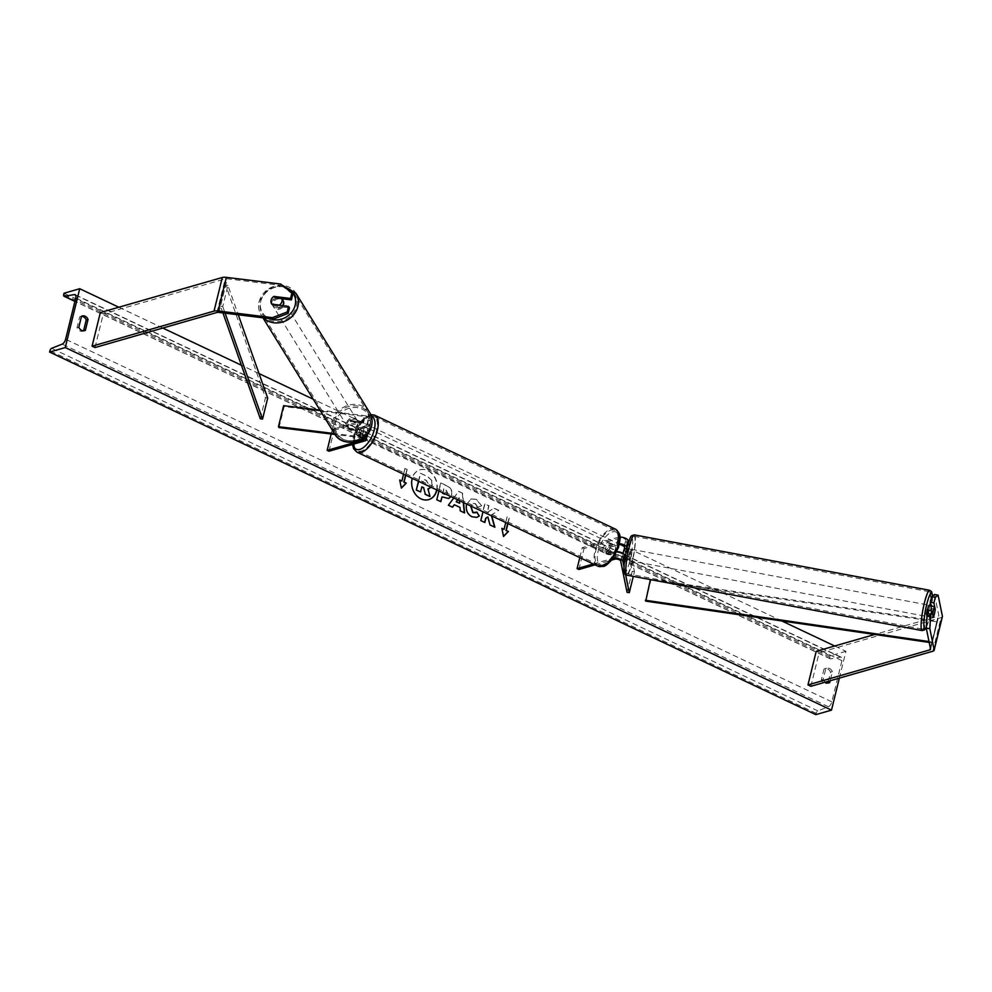 <?xml version="1.0" encoding="UTF-8"?>
<svg xmlns="http://www.w3.org/2000/svg" width="992" height="992" viewBox="0 0 992 992"><rect width="100%" height="100%" fill="white"/><g stroke="black" fill="none" stroke-linecap="round" stroke-linejoin="round"><path stroke-width="0.74" stroke-dasharray="4.96 3.72" d="M349.333 429.524A5.754 5.109 148.3 0 1 348.948 428.99A5.754 5.109 148.3 0 1 348.415 425.295A5.754 5.109 148.3 0 1 351.292 421.538L363.432 423.026A3.224 1.104 13.8 0 1 367.338 425.06A3.224 1.104 13.8 0 1 366.767 425.506L359.154 427.688A5.754 2.765 -64.7 0 0 357.194 435.674L364.796 433.492A3.224 1.104 -166.2 0 0 365.378 433.045A3.224 1.104 -166.2 0 0 361.46 431.012L349.333 429.524L348.775 428.618L360.902 430.106A5.53 1.885 -166.2 0 1 367.61 433.591A5.53 1.885 -166.2 0 1 366.631 434.347L359.017 436.542A5.754 2.765 115.3 0 1 360.976 428.556L368.59 426.362L370.19 419.852A5.53 1.885 -166.2 0 0 371.169 419.095A5.53 1.885 -166.2 0 0 364.473 415.611L319.982 410.142M368.59 426.362A5.53 1.885 13.8 0 0 369.57 425.618A5.53 1.885 13.8 0 0 362.874 422.133L350.734 420.633A5.754 5.109 -31.7 0 0 347.857 424.39A5.754 5.109 -31.7 0 0 348.39 428.085A5.754 5.109 -31.7 0 0 348.775 428.618M363.568 437.794A5.53 1.885 -166.2 0 0 359.302 436.629L334.453 433.566M362.725 438.39A3.224 1.104 -166.2 0 0 359.86 437.534L335.023 434.471M328.972 451.236L334.13 430.218L332.308 429.362L368.367 418.996A3.224 1.104 -166.2 0 0 368.937 418.55A3.224 1.104 -166.2 0 0 365.031 416.516L284.171 406.584L283.613 405.678M334.13 430.218L370.19 419.852M279.012 427.589L284.171 406.584M331.167 434L332.308 429.362M357.194 435.674L359.017 436.542M351.292 421.538L350.734 420.633M359.154 427.688L360.976 428.556M281.988 298.741L274.858 297.86A5.754 5.109 -31.7 0 0 271.982 301.618A5.754 5.109 -31.7 0 0 272.515 305.313A5.754 5.109 -31.7 0 0 272.899 305.846L272.006 304.395M280.649 284.034L281.542 285.473L227.242 278.802A3.683 1.265 -166.2 0 0 225.209 278.864L103.267 313.931L100.341 312.554M95.009 347.547L103.267 313.931M281.542 285.473L292.789 294.364M272.899 305.846L289.466 307.88M274.858 297.86L274.114 296.645M931.116 606.05L931.649 608.654L935.134 609.311M931.649 608.654A5.754 0.868 -79.4 0 1 930.818 613.391A5.754 0.868 -79.4 0 1 929.69 616.64L928.376 610.216M934.526 594.468L938.816 615.524A3.683 1.265 13.8 0 1 938.816 615.734A3.683 1.265 13.8 0 1 938.159 616.243L874.721 634.483M942.4 616.615A7.366 2.517 13.8 0 1 941.073 617.619L819.132 652.686L816.218 651.31M810.873 686.303L819.132 652.686M929.69 616.64L933.274 617.309M619.293 544.534A3.224 1.104 -166.2 0 0 618.524 544.633L610.911 546.828A5.754 2.765 -64.7 0 0 608.952 554.813L616.565 552.618A3.224 1.104 13.8 0 1 619.963 552.916A3.224 1.104 13.8 0 1 622.244 554.416L623.212 559.116A5.754 0.868 100.6 0 0 624.34 555.867A5.754 0.868 100.6 0 0 625.171 551.143L627.403 551.552A5.754 0.868 -79.4 0 1 626.572 556.289A5.754 0.868 -79.4 0 1 625.444 559.538L625.059 557.653M613.155 558.198L614.73 551.763A5.53 1.885 13.8 0 1 616.925 551.589M624.055 567.077L625.58 574.566M579.787 557.616L582.242 547.634L618.301 537.255A5.53 1.885 13.8 0 1 619.901 537.069M582.242 547.634L584.065 548.489L620.124 538.123A3.224 1.104 13.8 0 1 623.522 538.42A3.224 1.104 13.8 0 1 625.803 539.921L632.202 571.268L634.446 571.69L633.293 576.377M628.494 542.537L634.446 571.69M626.82 548.675L627.403 551.552M627.043 592.286L632.202 571.268M625.171 551.143L624.638 548.539M595.088 564.845L611.717 560.071M578.906 569.507L584.065 548.489M614.73 551.763L607.129 553.945A5.754 2.765 115.3 0 1 609.088 545.96L616.702 543.777L618.301 537.255M593.266 563.989L613.093 558.285M619.479 543.653A5.53 1.885 -166.2 0 0 616.702 543.777M608.952 554.813L607.129 553.945M623.212 559.116L625.444 559.538M610.911 546.828L609.088 545.96M361.634 434.198L357.095 435.513L359.29 436.542A5.754 2.765 -64.7 0 0 360.022 437.311A5.754 2.765 -64.7 0 0 361.2 437.36A5.754 2.765 -64.7 0 0 363.816 435.24L361.634 434.198A5.754 2.765 115.3 0 0 363.494 426.634L365.676 427.676A5.754 2.765 -64.7 0 0 364.944 426.907A5.754 2.765 -64.7 0 0 363.779 426.858A5.754 2.765 -64.7 0 0 361.15 428.978L358.955 427.949L363.494 426.634M365.23 427.552A5.754 2.765 115.3 0 1 366.408 427.602A5.754 2.765 115.3 0 1 366.891 432.921A5.754 2.765 115.3 0 1 362.65 438.055A5.754 2.765 115.3 0 1 361.485 438.005A5.754 2.765 115.3 0 1 361.001 432.673A5.754 2.765 115.3 0 1 365.23 427.552M609.696 543.232A5.754 2.765 115.3 0 1 610.861 543.281A5.754 2.765 115.3 0 1 611.345 548.601A5.754 2.765 115.3 0 1 607.116 553.734A5.754 2.765 115.3 0 1 605.938 553.685A5.754 2.765 115.3 0 1 605.467 548.353A5.754 2.765 115.3 0 1 609.696 543.232M613.391 553.338L608.852 554.64L606.67 553.61A5.754 2.765 -64.7 0 0 607.402 554.379A5.754 2.765 -64.7 0 0 608.58 554.429A5.754 2.765 -64.7 0 0 611.196 552.296L613.391 553.338A5.754 2.765 115.3 0 0 615.251 545.774L613.056 544.732A5.754 2.765 -64.7 0 0 612.324 543.963A5.754 2.765 -64.7 0 0 611.159 543.914A5.754 2.765 -64.7 0 0 608.53 546.046L610.712 547.076L615.251 545.774M608.852 554.64A5.754 2.765 115.3 0 1 610.712 547.076M357.095 435.513A5.754 2.765 115.3 0 1 358.955 427.949M361.15 428.978L365.676 427.676M363.816 435.24L359.29 436.542M611.196 552.296L606.67 553.61M608.53 546.046L613.056 544.732M607.873 542.364A5.754 2.765 115.3 0 1 609.038 542.413A5.754 2.765 115.3 0 1 609.522 547.745A5.754 2.765 115.3 0 1 605.294 552.866A5.754 2.765 115.3 0 1 604.116 552.817A5.754 2.765 115.3 0 1 603.632 547.497A5.754 2.765 115.3 0 1 607.873 542.364M364.473 438.91A5.754 2.765 -64.7 0 0 368.714 433.789A5.754 2.765 -64.7 0 0 368.23 428.457A5.754 2.765 -64.7 0 0 367.052 428.408A5.754 2.765 -64.7 0 0 362.824 433.541A5.754 2.765 -64.7 0 0 363.308 438.861A5.754 2.765 -64.7 0 0 364.473 438.91M370.028 416.305A19.022 9.151 -64.7 0 0 356.041 433.244A19.022 9.151 -64.7 0 0 357.628 450.852A19.022 9.151 -64.7 0 0 361.51 451.013A19.022 9.151 -64.7 0 0 375.497 434.074A19.022 9.151 -64.7 0 0 373.897 416.479A19.022 9.151 -64.7 0 0 370.028 416.305M602.318 564.969A19.022 9.151 115.3 0 1 598.449 564.808A19.022 9.151 115.3 0 1 596.862 547.2A19.022 9.151 115.3 0 1 610.849 530.261A19.022 9.151 115.3 0 1 614.718 530.422A19.022 9.151 115.3 0 1 616.305 548.03A19.022 9.151 115.3 0 1 602.318 564.969M282.571 305.697A5.754 5.109 148.3 0 1 273.073 306.218A5.754 5.109 148.3 0 1 272.54 302.523A5.754 5.109 148.3 0 1 277.227 298.046A5.754 5.109 148.3 0 1 282.869 300.167M280.364 306.714A5.754 5.109 148.3 0 1 272.825 305.784L280.364 306.714L279.508 305.325M271.82 304.16L272.825 305.784M358.162 424.824A5.754 5.109 148.3 0 1 353.474 429.3A5.754 5.109 148.3 0 1 347.832 427.192A5.754 5.109 148.3 0 1 347.299 423.497A5.754 5.109 148.3 0 1 351.986 419.021A5.754 5.109 148.3 0 1 357.628 421.129A5.754 5.109 148.3 0 1 358.162 424.824M348.477 428.197L356.016 429.127A5.754 5.109 148.3 0 1 348.477 428.197L349.147 429.288A5.754 5.109 148.3 0 1 348.948 428.99A5.754 5.109 148.3 0 1 348.415 425.295A5.754 5.109 148.3 0 1 351.007 421.724L350.337 420.633A5.754 5.109 148.3 0 1 357.876 421.563L350.337 420.633M356.016 429.127L356.686 430.206A5.754 5.109 148.3 0 0 359.278 426.634A5.754 5.109 148.3 0 0 358.744 422.939A5.754 5.109 148.3 0 0 358.546 422.642L357.876 421.563M358.546 422.642L351.007 421.724M349.147 429.288L356.686 430.206M274.685 298.22A5.754 5.109 148.3 0 1 282.224 299.15L274.685 298.22L273.68 296.596M281.22 297.526L282.224 299.15M357.604 423.931A5.754 5.109 148.3 0 1 352.916 428.395A5.754 5.109 148.3 0 1 347.274 426.287A5.754 5.109 148.3 0 1 346.741 422.592A5.754 5.109 148.3 0 1 351.428 418.116A5.754 5.109 148.3 0 1 357.07 420.236A5.754 5.109 148.3 0 1 357.604 423.931M273.098 303.428A5.754 5.109 -31.7 0 0 273.631 307.111A5.754 5.109 -31.7 0 0 279.273 309.231A5.754 5.109 -31.7 0 0 283.96 304.755A5.754 5.109 -31.7 0 0 283.427 301.06A5.754 5.109 -31.7 0 0 277.785 298.952A5.754 5.109 -31.7 0 0 273.098 303.428M296.484 306.292A19.022 16.876 -31.7 0 0 294.698 294.091A19.022 16.876 -31.7 0 0 276.061 287.097A19.022 16.876 -31.7 0 0 260.574 301.878A19.022 16.876 -31.7 0 0 262.347 314.092A19.022 16.876 -31.7 0 0 280.996 321.086A19.022 16.876 -31.7 0 0 296.484 306.292M334.217 421.054A19.022 16.876 148.3 0 1 349.705 406.274A19.022 16.876 148.3 0 1 368.354 413.255A19.022 16.876 148.3 0 1 370.128 425.469A19.022 16.876 148.3 0 1 354.64 440.25A19.022 16.876 148.3 0 1 335.99 433.256A19.022 16.876 148.3 0 1 334.217 421.054M436.877 489.986A15.525 12.536 74 0 0 427.924 470.506A15.525 12.536 74 0 0 420.149 469.762A15.525 12.536 74 0 0 412.275 478.342M436.654 489.874A15.525 12.536 74 0 0 427.664 470.592A15.525 12.536 74 0 0 419.889 469.836A15.525 12.536 74 0 0 411.407 483.526A15.525 12.536 74 0 0 420.707 498.926A15.525 12.536 74 0 0 428.482 499.683A15.525 12.536 74 0 0 428.606 499.646M828.332 681.281L830.577 672.154A5.754 4.65 -106 0 0 824.798 668.72A5.754 4.65 -106 0 0 824.005 669.054L821.314 679.979A5.754 4.65 -106 0 0 824.203 683.141A5.754 4.65 -106 0 0 827.092 683.414A5.754 4.65 -106 0 0 827.886 683.079L828.072 683.029M81.493 316.349A5.754 4.65 74 0 0 80.476 316.498A5.754 4.65 74 0 0 79.67 316.832L76.992 327.757A5.754 4.65 74 0 0 79.881 330.919A5.754 4.65 74 0 0 82.758 331.192A5.754 4.65 74 0 0 83.564 330.857L83.737 330.807M466.637 504.06L471.398 498.815L476.383 499.348L481.715 505.784L477.995 507.061L475.292 503.576L473.196 503.366L470.816 506.044M438.948 490.966L440.919 482.943L447.169 485.906C451.013 487.841 452.55 490.767 451.794 494.686L451 496.657M491.784 515.964L491.511 514.96L498.815 510.347L494.016 508.078L487.32 512.517L488.994 505.697L484.939 503.775L482.98 511.798M839.356 678.119L845.94 651.31L834.706 645.99M781.783 620.942L624.191 546.369M620.459 544.608L313.236 399.218M259.036 373.575L241.416 365.242M162.824 328.054L118.842 307.235M825.282 682.161A5.754 4.65 -106 0 1 823.149 679.446L825.828 668.521A5.754 4.65 -106 0 1 826.634 668.186A5.754 4.65 -106 0 1 832.4 671.634L830.155 680.76M403.558 474.213L404.984 468.435L407.166 469.476L405.753 475.255M505.722 522.561L507.148 516.782L509.33 517.812L507.916 523.602M453.766 497.972L458.688 491.338L462.557 493.173L463.537 502.597M845.94 651.31L830.267 655.811L829.944 657.126A2.306 1.104 -64.7 0 0 830.267 658.824A2.306 1.104 -64.7 0 0 830.639 658.874L840.559 657.163A4.6 2.22 115.3 0 1 841.303 657.25A4.6 2.22 115.3 0 1 841.948 660.66L831.829 701.84A4.6 2.22 115.3 0 1 828.382 706.726L817.867 710.892A2.306 1.104 -64.7 0 0 816.143 713.335L815.821 714.637M830.267 655.811L64.046 293.235M79.67 316.832L81.505 316.299M76.992 327.757L78.814 327.224M824.005 669.054L825.828 668.521M830.577 672.154L832.4 671.634M821.314 679.979L823.149 679.446M418.45 481.256L420.41 473.246L427.329 476.52L431.904 480.525L432.239 485.063L431.222 487.308M431.644 480.599L431.966 485.187L429.065 488.721M420.41 473.246L427.589 476.445L431.904 480.525M418.661 481.368L420.67 473.172M421.798 487.01L420.335 492.007M427.961 488.92L429.734 496.459M401.624 481.12L404.984 468.435M404.724 468.509L407.166 469.476M405.53 475.156L406.906 469.551M399.739 480.227L401.338 487.952M503.266 536.536L501.853 528.352M503.787 529.468L507.148 516.782M507.693 523.491L509.07 517.898L506.887 516.857M491.462 515.815L491.251 515.034L498.815 510.347M487.618 517.03L489.75 525.016L494.549 527.087M498.554 510.421L493.756 508.152L487.06 512.591L488.734 505.771L484.679 503.862L480.55 520.664L484.642 522.4M446.536 494.376L447.69 492.987L445.904 489.676L444.007 488.771L442.99 492.875M446.301 494.438L447.429 493.061L445.644 489.75L444.007 488.771M443.746 488.845L442.779 492.776M440.622 501.568L436.53 499.832L440.659 483.017L446.908 485.981C450.752 487.915 452.29 490.842 451.534 494.76L450.827 496.583M448.508 498.517L441.75 496.942M476.681 517.415L471.659 516.832C467.158 514.265 465.36 510.186 466.265 504.568L471.138 498.889L476.123 499.422L481.715 505.784M481.455 505.858L477.995 507.061M477.735 507.135L475.032 503.651L472.936 503.44L470.605 505.945M475.292 512.852L476.879 512.083M459.482 500.675L459.246 497.724L457.746 499.856M459.432 503.316L459.246 497.724M452.29 507.284L448.372 505.238M448.111 505.312L458.688 491.338M458.428 491.412L462.557 493.173M462.297 493.247L463.252 502.46M464.343 512.988L460.288 510.88M460.028 510.954L459.966 507.396M459.705 507.47L454.051 504.792M458.974 497.798L457.585 499.782M428.085 483.476L426.386 480.388L423.733 479.136L422.741 483.178L427.056 484.691L428.085 483.476L426.126 480.463L423.472 479.21L422.48 483.253L426.796 484.766L427.825 483.55M926.974 616.429A5.754 0.868 100.6 0 0 927.098 616.516A5.754 0.868 100.6 0 0 928.586 612.969A5.754 0.868 100.6 0 0 929.219 605.207M930.57 605.951L931.178 608.877A5.754 0.868 100.6 0 0 931.017 605.542M931.178 608.877L935.196 609.634M628.816 556.71A5.754 0.868 100.6 0 0 629.436 548.948A5.754 0.868 100.6 0 0 627.948 552.494A5.754 0.868 100.6 0 0 627.316 560.257A5.754 0.868 100.6 0 0 628.816 556.71M625.964 559.513L625.369 556.586A5.754 0.868 100.6 0 0 625.53 559.922A5.754 0.868 100.6 0 0 625.964 559.513L623.274 559.004A5.754 0.868 100.6 0 0 624.34 555.867A5.754 0.868 100.6 0 0 625.134 551.44L627.824 551.949A5.754 0.868 100.6 0 0 627.651 548.613A5.754 0.868 100.6 0 0 627.217 549.022L627.824 551.949M623.1 553.387A5.754 0.868 100.6 0 0 622.678 556.078L624.824 556.487M624.538 548.514L625.134 551.44M623.274 559.004L622.678 556.078M933.249 617.173L929.318 616.441L928.723 613.515A5.754 0.868 100.6 0 0 928.884 616.85A5.754 0.868 100.6 0 0 929.318 616.441M928.723 613.515L932.641 614.259M631.048 557.132A5.754 0.868 100.6 0 0 631.681 549.357A5.754 0.868 100.6 0 0 630.193 552.916A5.754 0.868 100.6 0 0 629.56 560.678A5.754 0.868 100.6 0 0 631.048 557.132M925.486 608.332A5.754 0.868 -79.4 0 1 926.974 604.785A5.754 0.868 -79.4 0 1 926.354 612.548A5.754 0.868 -79.4 0 1 924.854 616.094A5.754 0.868 -79.4 0 1 925.486 608.332M927.334 617.396A19.022 2.852 -79.4 0 1 922.411 629.126A19.022 2.852 -79.4 0 1 924.494 603.483A19.022 2.852 -79.4 0 1 929.43 591.753A19.022 2.852 -79.4 0 1 927.334 617.396M629.201 548.055A19.022 2.852 100.6 0 0 627.105 573.711A19.022 2.852 100.6 0 0 632.04 561.98A19.022 2.852 100.6 0 0 634.124 536.325A19.022 2.852 100.6 0 0 629.201 548.055M222.927 312.902L220.522 306.119L225.692 285.101L265.472 397.73L260.313 418.748M267.704 398.102L265.472 397.73M220.522 306.119L222.754 306.478L227.912 285.473L238.266 314.786M222.754 306.478L225.11 313.174M225.692 285.101L227.912 285.473M929.194 642.419L932.108 642.841L937.266 621.835L650.901 580.122L645.742 601.127M932.108 642.841L936.845 620.942L650.479 579.229M931.686 641.96L929.02 641.564M937.266 621.835L936.845 620.942M365.031 440.87L366.631 434.347M359.302 436.629L360.902 430.106M359.86 437.534L361.46 431.012M363.469 438.91L364.796 433.492M362.874 422.133L364.473 415.611M363.432 423.026L365.031 416.516M366.767 425.506L368.367 418.996M216.95 312.48L225.209 278.864M218.984 312.418L227.242 278.802M932.827 651.236L941.073 617.619M930.347 648.061L938.159 616.243M930.558 649.14L938.816 615.524M614.953 559.128L616.565 552.618M620.645 560.926L622.244 554.416M624.204 546.431L625.803 539.921M618.524 544.633L620.124 538.123M371.306 416.194A18.191 8.754 -64.7 0 0 368.02 416.206A18.191 8.754 -64.7 0 0 356.835 427.478A18.191 8.754 -64.7 0 0 353.065 444.304M357.008 452.191A20.485 9.858 115.3 0 1 355.285 433.219A20.485 9.858 115.3 0 1 370.363 414.966A20.485 9.858 115.3 0 1 374.53 415.14M612.486 531.886A18.191 8.754 115.3 0 1 618.723 545.513A18.191 8.754 115.3 0 1 604.326 565.08A18.191 8.754 115.3 0 1 598.089 551.453A18.191 8.754 115.3 0 1 612.486 531.886M615.35 529.096A20.485 9.858 -64.7 0 0 611.171 528.922A20.485 9.858 -64.7 0 0 596.105 547.175A20.485 9.858 -64.7 0 0 597.816 566.134M284.493 287.072A18.191 16.145 -31.7 0 0 260.797 301.072A18.191 16.145 -31.7 0 0 269.464 318.618M263.512 317.886A20.485 18.178 148.3 0 1 261.094 314.861A20.485 18.178 148.3 0 1 259.185 301.717A20.485 18.178 148.3 0 1 275.863 285.783A20.485 18.178 148.3 0 1 295.963 293.322M369.904 426.275A18.191 16.145 148.3 0 1 348.651 440.758A18.191 16.145 148.3 0 1 335.556 422.046A18.191 16.145 148.3 0 1 356.81 407.563A18.191 16.145 148.3 0 1 369.904 426.275M369.607 412.486A20.485 18.178 -31.7 0 0 349.506 404.947A20.485 18.178 -31.7 0 0 332.828 420.881A20.485 18.178 -31.7 0 0 334.738 434.025M841.948 660.66L75.727 298.071M831.829 701.84L65.608 339.252M829.944 657.126L63.724 294.537M816.143 713.335L49.922 350.759M817.867 710.892L51.646 348.316M828.382 706.726L62.161 344.137M840.559 657.163L75.628 295.194M830.639 658.874L74.946 301.27M932.43 596.118A18.191 2.728 -79.4 0 1 929.516 617.52A18.191 2.728 -79.4 0 1 926.317 627.142M922.138 630.577A20.485 3.075 100.6 0 0 927.446 617.942A20.485 3.075 100.6 0 0 929.702 590.302M629.734 561.261A18.191 2.728 100.6 0 0 632.462 537.999A18.191 2.728 100.6 0 0 627.018 547.944A18.191 2.728 100.6 0 0 624.303 571.194A18.191 2.728 100.6 0 0 629.734 561.261M634.396 534.886A20.485 3.075 -79.4 0 1 632.152 562.514A20.485 3.075 -79.4 0 1 626.832 575.162M347.832 427.192L348.39 428.085M363.779 439.555L365.378 433.045M367.338 425.06L368.937 418.55M369.57 425.618L371.169 419.095M272.515 305.313L273.073 306.218M930.558 649.351L938.816 615.734M370.686 414.557L369.21 414.854L356.996 426.56L352.47 444.478M364.944 426.907L366.408 427.602M610.861 543.281L612.324 543.963M605.938 553.685L607.402 554.379M360.022 437.311L361.485 438.005M609.038 542.413L368.23 428.457M598.449 564.808L357.628 450.852M614.718 530.422L373.897 416.479M604.116 552.817L363.308 438.861M282.026 285.126L267.604 289.218L259.123 301.432C257.994 306.28 258.652 310.756 261.094 314.861L262.93 317.824M357.628 421.129L358.744 422.939M347.274 426.287L273.631 307.111M368.354 413.255L294.698 294.091M335.99 433.256L262.347 314.092M357.07 420.236L283.427 301.06M827.092 683.414L828.915 682.893M82.758 331.192L84.593 330.671M841.303 657.25L75.082 294.661M830.267 658.824L74.908 301.394M80.476 316.498L82.299 315.977M824.798 668.72L826.634 668.186M926.305 627.44L929.516 617.644L932.505 596.056M629.436 548.948L627.651 548.613M627.316 560.257L625.53 559.922M928.884 616.85L927.098 616.516M631.681 549.357L926.974 604.785M627.105 573.711L922.411 629.126M634.124 536.325L929.43 591.753M629.56 560.678L924.854 616.094"/><path stroke-width="1.49" d="M331.167 434L327.149 450.368L328.972 451.236L365.031 440.87A5.53 1.885 -166.2 0 0 366.011 440.113A5.53 1.885 -166.2 0 0 363.568 437.794M327.149 450.368L363.196 440.002A3.224 1.104 -166.2 0 0 363.779 439.555A3.224 1.104 -166.2 0 0 362.725 438.39M335.023 434.471L279.012 427.589L278.454 426.684L283.613 405.678L319.982 410.142M334.453 433.566L278.454 426.684M290.544 298.456L291.896 292.913L292.789 294.364L291.437 299.894L290.544 298.456L273.966 296.41A5.754 5.109 -31.7 0 0 271.089 300.167A5.754 5.109 -31.7 0 0 271.622 303.862A5.754 5.109 -31.7 0 0 272.006 304.395L288.573 306.441L287.221 311.972L288.114 313.422L289.466 307.88L288.573 306.441M288.114 313.422L273.284 319.089L272.391 317.651L218.091 310.98A7.366 2.517 -166.2 0 0 214.036 311.104L92.082 346.171L100.341 312.554L222.295 277.487A7.366 2.517 -166.2 0 1 226.35 277.363L280.649 284.034L291.896 292.913M273.284 319.089L218.984 312.418A3.683 1.265 -166.2 0 0 216.95 312.48L95.009 347.547L92.082 346.171M291.437 299.894L281.988 298.741M272.391 317.651L287.221 311.972M935.134 609.311L935.233 609.324A5.754 0.868 -79.4 0 1 934.402 614.06A5.754 0.868 -79.4 0 1 933.274 617.309L931.959 610.886L930.595 616.429L927.024 615.759L928.376 610.216L931.959 610.886M927.024 615.759L926.268 628.085L930.558 649.14A3.683 1.265 13.8 0 1 930.558 649.351A3.683 1.265 13.8 0 1 929.901 649.859L807.959 684.926L810.873 686.303L932.827 651.236A7.366 2.517 13.8 0 0 934.142 650.231L942.4 616.615A7.366 2.517 13.8 0 0 942.4 616.206L938.097 595.138L934.526 594.468L931.699 596.688L935.282 597.37L938.097 595.138M926.268 628.085L929.839 628.754L934.142 649.822A7.366 2.517 13.8 0 1 934.142 650.231M874.721 634.483L816.218 651.31L807.959 684.926M931.699 596.688L930.347 602.231L931.116 606.05M930.347 602.231L933.918 602.9L935.282 597.37M933.918 602.9L935.233 609.324M929.839 628.754L930.595 616.429M613.093 558.285L613.13 558.273A5.53 1.885 13.8 0 1 618.958 558.781A5.53 1.885 13.8 0 1 622.877 561.348L624.055 567.077M616.925 551.589A5.53 1.885 13.8 0 1 624.476 554.838L625.059 557.653M611.717 560.071L614.953 559.128A3.224 1.104 13.8 0 1 618.363 559.438A3.224 1.104 13.8 0 1 620.645 560.926L627.043 592.286L629.288 592.695L633.293 576.377M625.58 574.566L629.288 592.695M619.901 537.069A5.53 1.885 13.8 0 1 628.048 540.342L628.494 542.537M619.479 543.653A5.53 1.885 -166.2 0 1 626.448 546.852L626.82 548.675M624.638 548.539L624.204 546.431A3.224 1.104 -166.2 0 0 622.43 545.116A3.224 1.104 -166.2 0 0 619.293 544.534M579.787 557.616L577.084 568.639L578.906 569.507L595.088 564.845M577.084 568.639L593.266 563.989M279.36 305.09L271.82 304.16A5.754 5.109 148.3 0 1 271.622 303.862A5.754 5.109 148.3 0 1 271.089 300.167A5.754 5.109 148.3 0 1 273.68 296.596L281.22 297.526A5.754 5.109 148.3 0 1 281.418 297.811A5.754 5.109 148.3 0 1 281.951 301.506A5.754 5.109 148.3 0 1 279.36 305.09L279.508 305.325M281.418 297.811L282.869 300.167A5.754 5.109 148.3 0 1 283.402 303.85A5.754 5.109 148.3 0 1 282.571 305.697M412.275 478.342A15.525 12.536 74 0 0 420.968 498.852A15.525 12.536 74 0 0 428.742 499.608A15.525 12.536 74 0 0 436.877 489.986M828.072 683.029L829.721 682.558A5.754 4.65 -106 0 1 828.915 682.893A5.754 4.65 -106 0 1 826.038 682.608A5.754 4.65 -106 0 1 825.282 682.161M83.737 330.807L85.386 330.336L88.065 319.412A5.754 4.65 74 0 0 82.299 315.977A5.754 4.65 74 0 0 81.505 316.299L78.814 327.224A5.754 4.65 74 0 0 81.704 330.386A5.754 4.65 74 0 0 84.593 330.671A5.754 4.65 74 0 0 85.386 330.336M470.816 506.044L473.085 512.566L476.879 512.083L479.31 516.014L476.817 517.378L471.919 516.758C467.418 514.191 465.62 510.111 466.525 504.494L466.637 504.06M451 496.657L448.644 498.48L442.01 496.868L440.832 501.667L436.79 499.757L438.948 490.966M482.98 511.798L480.822 520.589L484.865 522.499L485.931 518.159L487.878 516.956L490.011 524.942L494.872 527.236L491.784 515.964M65.274 347.56L79.72 288.722L64.046 293.235L63.724 294.537A2.306 1.104 -64.7 0 0 64.046 296.248A2.306 1.104 -64.7 0 0 64.418 296.286L74.338 294.587A4.6 2.22 115.3 0 1 75.082 294.661A4.6 2.22 115.3 0 1 75.727 298.071L65.608 339.252A4.6 2.22 115.3 0 1 62.161 344.137L51.646 348.316A2.306 1.104 -64.7 0 0 49.922 350.759L49.6 352.061L65.274 347.56L831.494 710.136L839.356 678.119M834.706 645.99L781.783 620.942M624.191 546.369L620.459 544.608M313.236 399.218L259.036 373.575M241.416 365.242L162.824 328.054M118.842 307.235L79.72 288.722M830.155 680.76L829.721 682.558M399.739 480.227L401.884 481.046L399.702 480.004L401.376 488.114L406.261 483.116L404.079 482.075L405.753 475.255M401.884 481.046L403.558 474.213M507.693 523.491L505.982 530.497L508.425 531.464L503.539 536.461L501.853 528.352L504.048 529.393L505.722 522.561M506.242 530.422L507.916 523.602M463.537 502.597L464.603 512.914L460.288 510.88L459.966 507.396L454.311 504.717L452.55 507.21L448.372 505.238L453.766 497.972M83.576 330.82L86.242 319.932A5.754 4.65 74 0 0 81.493 316.349M828.332 681.281L827.898 683.042M831.494 710.136L815.821 714.637L49.6 352.061M86.242 319.932L88.065 319.412M423.621 487.667L425.308 494.165L423.621 487.667L421.848 486.836L420.596 491.933L416.28 490.085L418.661 481.368M416.28 490.085L418.45 481.256M420.596 491.933L416.541 490.011M423.361 487.742L421.798 487.01M425.308 494.165L429.734 496.459L425.047 494.239M431.222 487.308L427.949 488.858L429.995 496.384M428.606 499.646A15.525 12.536 74 0 0 436.654 489.874M429.065 488.721L427.961 488.92M401.338 487.952L406.001 483.191L403.818 482.149L405.53 475.156M501.902 528.575L504.048 529.393M505.982 530.497L508.425 531.464M508.164 531.538L503.502 536.3M494.549 527.087L491.462 515.815M484.642 522.4L485.671 518.233L487.878 516.956M442.99 492.875L444.825 494.128M442.655 493.297L444.565 494.202M450.827 496.583L448.508 498.517M440.622 501.568L442.01 496.868M470.605 505.945L472.824 512.641L475.292 512.852M476.668 512.232L479.31 516.014M479.049 516.088L476.681 517.415M457.585 499.782L456.171 501.778L459.693 503.242L459.482 500.675M456.171 501.778L459.693 503.242M452.389 507.135L454.311 504.717M463.252 502.46L464.318 512.777M457.746 499.856L456.444 501.704M934.402 614.06A5.754 0.868 100.6 0 0 935.196 609.634L934.6 606.707A5.754 0.868 100.6 0 0 933.546 609.844A5.754 0.868 100.6 0 0 932.74 614.271L933.348 617.198A5.754 0.868 100.6 0 0 934.402 614.06M934.6 606.707L930.57 605.951A5.754 0.868 100.6 0 1 931.004 605.542A5.754 0.868 100.6 0 0 931.004 605.542L929.219 605.207A5.754 0.868 100.6 0 0 927.731 608.753A5.754 0.868 100.6 0 0 926.974 616.429M623.1 553.387A5.754 0.868 100.6 0 1 623.472 551.651A5.754 0.868 100.6 0 1 624.538 548.514L626.758 548.936M222.927 312.902L260.313 418.748L262.533 419.108L267.704 398.102L238.266 314.786M225.11 313.174L262.533 419.108M929.194 642.419L645.742 601.127L650.392 579.576M929.02 641.564L645.321 600.247M363.196 440.002L363.469 438.91M214.036 311.104L222.295 277.487M218.091 310.98L226.35 277.363M929.901 649.859L930.347 648.061M934.142 649.822L942.4 616.206M622.877 561.348L624.476 554.838M626.448 546.852L628.048 540.342M353.065 444.304A18.191 8.754 -64.7 0 0 359.873 449.401A18.191 8.754 -64.7 0 0 373.401 432.76A18.191 8.754 -64.7 0 0 371.306 416.194M370.686 414.557L374.53 415.14A20.485 9.858 115.3 0 1 376.241 434.112A20.485 9.858 115.3 0 1 361.175 452.364A20.485 9.858 115.3 0 1 357.008 452.191L597.816 566.134A20.485 9.858 -64.7 0 0 601.983 566.32A20.485 9.858 -64.7 0 0 617.061 548.068A20.485 9.858 -64.7 0 0 615.35 529.096C622.815 535.258 619.616 539.598 618.562 547.237L612.672 558.856C608.022 564.064 604.847 566.593 603.136 566.432L597.816 566.134M269.464 318.618A18.191 16.145 -31.7 0 0 295.132 305.3A18.191 16.145 -31.7 0 0 284.493 287.072M282.026 285.126L295.963 293.322A20.485 18.178 148.3 0 1 297.873 306.466A20.485 18.178 148.3 0 1 283.266 321.817A20.485 18.178 148.3 0 1 263.512 317.886M369.607 412.486C372.05 416.59 372.707 421.067 371.578 425.915C368.441 442.482 342.587 448.384 334.738 434.025A20.485 18.178 -31.7 0 0 354.838 441.564A20.485 18.178 -31.7 0 0 371.516 425.63A20.485 18.178 -31.7 0 0 369.607 412.486L295.963 293.322M75.628 295.194L74.338 294.587M74.946 301.27L64.418 296.286M926.317 627.142A18.191 2.728 -79.4 0 1 923.862 623.794A18.191 2.728 -79.4 0 1 926.801 604.202A18.191 2.728 -79.4 0 1 932.43 596.118M932.505 596.056L931.637 591.691L929.702 590.302A20.485 3.075 100.6 0 0 924.383 602.938A20.485 3.075 100.6 0 0 922.138 630.577L626.832 575.162A20.485 3.075 -79.4 0 1 629.089 547.522A20.485 3.075 -79.4 0 1 634.396 534.886C630.49 536.102 631.21 534.142 627.018 547.82C623.993 562.452 622.046 575.199 626.832 575.162M366.011 440.113L367.511 433.988M374.53 415.14L615.35 529.096M352.47 444.478L353.623 448.719L357.008 452.191M262.93 317.824L334.738 434.025M74.908 301.394L64.046 296.248M929.702 590.302L634.396 534.886M926.305 627.44L924.457 629.982L922.138 630.577"/></g></svg>
